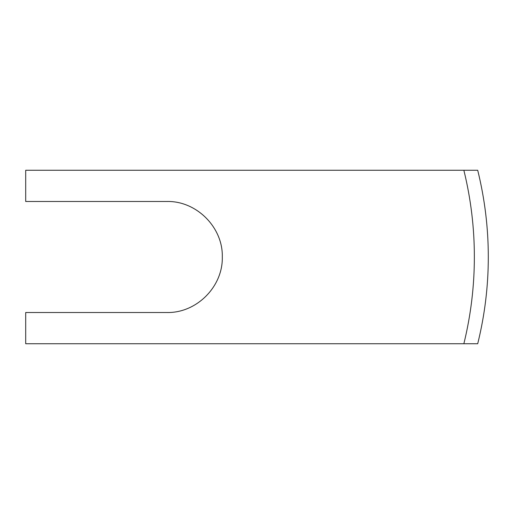 <?xml version="1.0" encoding="UTF-8"?>
<svg xmlns="http://www.w3.org/2000/svg" width="514" height="514" viewBox="0 0 514 514"><rect width="100%" height="100%" fill="white"/><g stroke="black" fill="none" stroke-linecap="round" stroke-linejoin="round"><path stroke-width="0.77" d="M477.712 343.737C484.786 315.05 488.313 286.137 488.3 257C488.306 227.818 484.773 198.905 477.712 170.262L463.866 170.262C470.882 198.905 474.377 227.818 474.358 257C474.358 286.234 470.856 315.146 463.866 343.737L477.712 343.737M463.866 170.262L25.7 170.262L25.7 201.488L166.793 201.488C196.361 200.691 223.07 227.291 222.305 257C223.031 286.735 196.444 313.264 166.793 312.512L25.7 312.512L25.7 343.737L463.866 343.737"/></g></svg>
